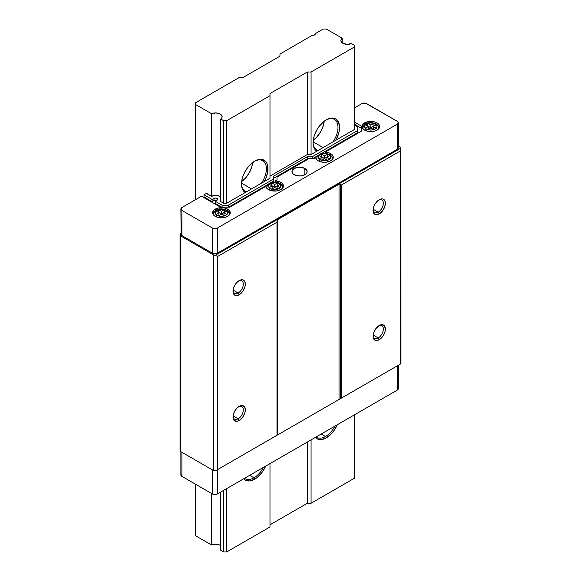 <?xml version="1.0" encoding="UTF-8"?>
<svg xmlns="http://www.w3.org/2000/svg" width="581" height="581" viewBox="0 0 581 581"><rect width="100%" height="100%" fill="white"/><g stroke="black" fill="none" stroke-linecap="round" stroke-linejoin="round"><path stroke-width="0.87" d="M229.357 214.905L229.357 214.97A7.923 4.575 0 0 0 229.357 214.905L229.357 214.193A7.923 4.575 180 0 1 229.168 215.181M215.95 216.728A1.758 1.017 -60 0 1 217.076 215.268L216.016 214.447A6.159 3.559 180 0 1 216.016 211.063L218.943 212.755L216.016 214.447L215.268 212.755L215.834 210.968L218.5 209.625A6.159 3.559 180 0 1 224.36 209.625L225.791 210.235A1.758 1.017 -60 0 1 226.67 210.148A1.758 1.017 -60 0 1 227.033 210.954A7.923 4.575 180 0 1 229.357 214.193C229.655 213.038 228.761 211.687 226.67 210.148A1.758 1.017 120 0 0 225.791 210.235L226.851 211.063A6.159 3.559 180 0 1 226.851 214.447L224.36 215.885A6.159 3.559 180 0 1 218.5 215.885L217.076 215.268A1.758 1.017 120 0 0 216.009 216.575M282.577 188.135L282.577 187.416C282.882 186.261 281.981 184.918 279.889 183.378A1.758 1.017 120 0 0 279.011 183.465A1.758 1.017 -60 0 1 279.889 183.378A1.758 1.017 -60 0 1 280.253 184.184A7.923 4.575 180 0 1 282.577 187.416A7.923 4.575 180 0 1 282.388 188.404M332.376 159.383L332.376 158.664C332.673 157.516 331.78 156.166 329.688 154.626A1.758 1.017 120 0 0 328.81 154.713A1.758 1.017 -60 0 1 329.688 154.626A1.758 1.017 -60 0 1 330.052 155.432A7.923 4.575 180 0 1 332.376 158.664A7.923 4.575 180 0 1 332.187 159.652M378.747 128.655L378.747 127.936C379.052 126.789 378.151 125.438 376.06 123.898A1.758 1.017 120 0 0 375.181 123.985A1.758 1.017 -60 0 1 376.06 123.898A1.758 1.017 -60 0 1 376.43 124.704A7.923 4.575 180 0 1 378.747 127.936A7.923 4.575 180 0 1 378.558 128.924M362.188 127.667L363.524 125.823A8.802 5.084 0 0 0 362.224 127.58M377.047 122.911L377.047 124.588L377.047 122.911L374.193 121.807L370.823 121.422L367.453 121.807L363.503 123.68L362.021 126.498A8.802 5.084 180 0 1 367.453 121.807A8.802 5.084 180 0 1 377.047 122.911A8.802 5.084 180 0 1 379.625 126.498L378.957 124.559L377.047 122.911M364.599 130.093A8.802 5.084 180 0 1 362.021 126.498L362.689 128.445L364.599 130.093L367.453 131.197L370.823 131.582L374.193 131.197L377.047 130.093L378.957 128.445L379.625 126.498A8.802 5.084 180 0 1 374.193 131.197A8.802 5.084 180 0 1 364.599 130.093M212.799 213.917L214.128 212.072A8.802 5.084 0 0 0 212.828 213.83M227.658 209.16L227.658 210.838L227.658 209.16L224.803 208.056L221.434 207.671L218.064 208.056L214.113 209.93L212.631 212.755A8.802 5.084 180 0 1 218.064 208.056A8.802 5.084 180 0 1 227.658 209.16A8.802 5.084 180 0 1 230.236 212.755L229.568 210.809L227.658 209.16M215.21 216.343A8.802 5.084 180 0 1 212.631 212.755L213.3 214.694L215.21 216.343L218.064 217.447L221.434 217.831L224.803 217.447L227.658 216.343L229.568 214.694L230.236 212.755A8.802 5.084 180 0 1 224.803 217.447A8.802 5.084 180 0 1 215.21 216.343M330.676 153.631L330.676 155.316L330.676 153.631A8.802 5.084 180 0 1 333.254 157.226A8.802 5.084 180 0 1 327.822 161.925A8.802 5.084 180 0 1 318.228 160.821L322.731 162.215L326.166 162.215L330.676 160.821L332.586 159.172L333.087 156.238L331.773 154.408L329.485 153.057L325.135 152.164A8.802 5.084 180 0 1 330.676 153.631M325.135 153.369L325.135 152.164L325.135 153.369M333.051 158.308A8.802 5.084 0 0 0 331.751 156.543L333.087 158.395M280.877 182.383L280.877 184.061L280.877 182.383A8.802 5.084 180 0 1 283.455 185.978A8.802 5.084 180 0 1 278.023 190.677A8.802 5.084 180 0 1 268.429 189.573L271.283 190.677L276.374 190.96L280.877 189.573L282.787 187.924L283.288 184.99L281.974 183.153L279.686 181.809L275.336 180.909A8.802 5.084 180 0 1 280.877 182.383M275.336 182.114L275.336 180.909L275.336 182.114M283.259 187.053A8.802 5.084 0 0 0 281.959 185.295L283.288 187.14M304.843 168.635A7.48 4.321 0 0 0 294.284 168.628A7.48 4.321 0 0 0 294.226 174.728A7.48 4.321 180 0 1 292.069 171.693A7.48 4.321 180 0 1 296.688 167.698A7.48 4.321 180 0 1 304.843 168.635L304.843 174.75L304.843 168.635A7.48 4.321 180 0 1 307.037 171.693A7.48 4.321 180 0 1 304.88 174.728A7.48 4.321 0 0 0 304.843 168.635L304.843 168.635M294.182 174.699L294.182 174.699A7.589 4.387 180 0 1 294.182 168.505A7.589 4.387 180 0 1 304.923 168.505L301.031 167.306L296.644 167.553L293.238 169.165L292.105 170.749L292.105 172.455L293.238 174.039L296.644 175.651L301.031 175.905L303.769 175.251L305.867 174.039L307 172.455L307 170.749L304.923 168.505A7.589 4.387 180 0 1 304.923 174.699A7.589 4.387 180 0 1 294.182 174.699M238.159 418.814A7.262 4.19 120 0 0 243.294 410.201A7.262 4.19 120 0 0 238.646 406.7A7.262 4.19 -60 0 1 241.79 406.591A7.262 4.19 -60 0 1 242.909 412.416A7.262 4.19 -60 0 1 238.159 418.814L233.097 415.887L238.159 418.814A7.262 4.19 -60 0 1 234.528 419.17A7.262 4.19 -60 0 1 233.046 416.395A7.262 4.19 120 0 0 238.159 418.814L239.176 420.564L238.159 418.814M239.176 406.366A8.693 5.018 -60 0 1 245.32 409.917A8.693 5.018 -60 0 1 239.176 420.564L236.823 421.385L234.063 420.361L233.025 417.013L233.497 414.028L234.826 410.956L236.823 408.269L239.176 406.366L242.589 405.596L244.855 407.47L245.32 409.917L244.855 412.902L242.589 417.398L239.176 420.564A8.693 5.018 -60 0 1 233.025 417.013A8.693 5.018 -60 0 1 239.176 406.366L239.176 406.366M238.159 293.027A7.262 4.19 120 0 0 243.294 284.414A7.262 4.19 120 0 0 238.646 280.913A7.262 4.19 -60 0 1 241.79 280.812A7.262 4.19 -60 0 1 242.909 286.629A7.262 4.19 -60 0 1 238.159 293.027L233.097 290.108L238.159 293.027A7.262 4.19 -60 0 1 234.528 293.39A7.262 4.19 -60 0 1 233.046 290.609A7.262 4.19 120 0 0 238.159 293.027L239.176 294.778L238.159 293.027M239.176 280.587A8.693 5.018 -60 0 1 245.32 284.131A8.693 5.018 -60 0 1 239.176 294.778L236.823 295.598L234.063 294.574L233.025 291.234L233.497 288.249L234.826 285.177L236.823 282.482L240.374 280.027L242.589 279.81L244.855 281.691L245.32 284.131L244.855 287.123L242.589 291.611L239.176 294.778A8.693 5.018 -60 0 1 233.025 291.234A8.693 5.018 -60 0 1 239.176 280.587L239.176 280.587M216.735 200.372A2.201 1.271 0 0 0 213.961 200.532L213.961 198.375L213.961 200.532L212.094 201.614L212.094 199.457L204.004 194.78L212.094 199.457L213.961 198.375A2.201 1.271 180 0 1 216.364 198.099A2.201 1.271 180 0 1 217.722 199.276A2.201 1.271 180 0 1 217.076 200.176L215.21 201.251L222.058 205.202L228.282 205.202L273.506 179.093L273.506 176.217L307.545 156.565L312.527 156.565L357.751 130.456L357.751 126.861L354.33 124.886L357.751 126.861L357.751 130.456L312.527 156.565L307.545 156.565L273.506 176.217L273.506 179.093L228.282 205.202L222.058 205.202L215.21 201.251L217.555 199.762L217.555 198.789L216.364 198.099L214.679 198.099L212.094 199.457L212.094 201.614L204.004 196.937L203.379 197.3L204.004 196.937L204.004 194.78L206.219 193.502A1.758 1.017 180 0 1 207.272 193.793L211.513 196.247A6.602 3.813 180 0 1 220.184 196.581A6.602 3.813 180 0 1 220.765 196.966M378.216 212.167A7.262 4.19 120 0 0 383.344 203.553A7.262 4.19 120 0 0 378.703 200.06A7.262 4.19 -60 0 1 381.848 199.951A7.262 4.19 -60 0 1 382.959 205.768A7.262 4.19 -60 0 1 378.216 212.167L373.155 209.247L378.216 212.167A7.262 4.19 -60 0 1 374.585 212.53A7.262 4.19 -60 0 1 373.104 209.748A7.262 4.19 120 0 0 378.216 212.167L379.226 213.924L378.216 212.167M379.226 199.726A8.693 5.018 -60 0 1 385.377 203.277A8.693 5.018 -60 0 1 379.226 213.924L376.873 214.738L374.12 213.721L373.198 211.687L373.547 207.388L374.883 204.316L376.873 201.622L380.424 199.167L382.647 198.949L384.339 199.929L385.254 201.956L384.905 206.262L382.647 210.75L379.226 213.924A8.693 5.018 -60 0 1 373.082 210.373A8.693 5.018 -60 0 1 379.226 199.726L379.226 199.726M378.216 337.953L373.155 335.026L378.216 337.953A7.262 4.19 120 0 0 383.344 329.34A7.262 4.19 120 0 0 378.703 325.839A7.262 4.19 -60 0 1 381.848 325.73A7.262 4.19 -60 0 1 382.959 331.555A7.262 4.19 -60 0 1 378.216 337.953L379.226 339.703L378.216 337.953A7.262 4.19 -60 0 1 374.585 338.309A7.262 4.19 -60 0 1 373.104 335.535A7.262 4.19 120 0 0 378.216 337.953M379.226 325.513A8.693 5.018 -60 0 1 385.377 329.057A8.693 5.018 -60 0 1 379.226 339.703A8.693 5.018 -60 0 1 373.082 336.159A8.693 5.018 -60 0 1 379.226 325.513L381.579 324.692L384.339 325.716L385.377 329.057L384.905 332.041L383.576 335.114L381.579 337.808L378.028 340.263L375.813 340.481L373.547 338.6L373.082 336.159L373.547 333.167L375.813 328.679L379.226 325.513M365.347 130.478A1.758 1.017 -60 0 1 366.466 129.018L365.405 128.19A6.159 3.559 180 0 1 365.405 124.806L367.896 123.375A6.159 3.559 180 0 1 373.757 123.375L370.823 122.947L367.896 123.375L370.823 125.068L373.939 123.281L376.248 124.806A6.159 3.559 180 0 1 376.248 128.19L373.757 129.628A6.159 3.559 180 0 1 367.896 129.628L366.466 129.018A1.758 1.017 120 0 0 365.405 130.326M318.969 161.206A1.758 1.017 -60 0 1 320.095 159.746L319.027 158.918A6.159 3.559 180 0 1 319.027 155.534L318.286 157.226L319.027 158.918L321.961 157.226L318.846 155.447L321.518 154.096A6.159 3.559 180 0 1 327.379 154.096L324.452 153.667L321.518 154.096L324.452 155.788L327.561 154.009L329.87 155.534A6.159 3.559 180 0 1 329.87 158.918L327.379 160.356A6.159 3.559 180 0 1 321.518 160.356L320.095 159.746A1.758 1.017 120 0 0 319.027 161.053M269.177 189.958A1.758 1.017 -60 0 1 270.296 188.491L269.235 187.67A6.159 3.559 180 0 1 269.235 184.286L272.162 185.978L269.235 187.67L268.495 185.978L269.054 184.199L271.726 182.848A6.159 3.559 180 0 1 277.587 182.848L274.653 184.54L271.726 182.848L274.653 182.419L277.769 182.761L280.071 184.286A6.159 3.559 180 0 1 280.071 187.67L277.587 189.108A6.159 3.559 180 0 1 271.726 189.108L270.296 188.491A1.758 1.017 120 0 0 269.235 189.798M181.141 474.147L180.873 474.924L181.904 476.362L212.406 493.966L214.897 494.562L217.388 493.966L397.281 390.105L398.312 388.674L398.312 365.253M180.255 233.649L180.873 233.293L180.066 234.23L180.684 235.944A5.28 3.05 180 0 1 180.045 234.492A5.28 3.05 180 0 1 180.255 233.649M181.904 207.54L201.513 196.218L220.497 207.185L229.836 207.185L265.88 186.37L266.657 188.106L268.429 189.573A8.802 5.084 180 0 1 265.88 186.37L229.836 207.185L220.497 207.185L201.513 196.218L181.904 207.54L180.873 208.978A3.522 2.033 180 0 1 181.904 207.54M398.043 147.109L398.312 147.886L397.281 149.324L217.388 253.185L217.388 228.028L397.281 124.167A3.522 2.033 180 0 0 398.312 122.729A3.522 2.033 180 0 0 397.281 121.291L366.778 103.679A3.522 2.033 180 0 0 361.796 103.679L354.33 107.993L361.796 103.679L365.638 103.244L397.281 121.291L398.312 122.729L397.281 124.167L217.388 228.028L214.897 228.624L212.406 228.028L181.904 210.416L180.873 208.978L181.141 233.359M373.757 129.628L370.823 127.936L367.896 129.628L370.823 130.057L373.939 129.752L376.43 128.314L376.989 126.498L376.248 124.806L373.314 126.498L376.248 128.19L373.314 126.498L376.43 124.719L375.181 123.985L373.939 123.281L373.939 125.961L370.823 127.762L370.823 125.068L373.939 123.281L374.091 126.055L370.823 127.762L367.715 125.961L370.823 127.762L370.823 125.068L367.896 123.375L365.224 124.719L364.665 126.498L365.405 128.19L368.332 126.498L365.405 124.806L368.332 126.498L368.332 129.2L367.548 129.65L368.332 129.2L368.332 126.498L365.224 128.314L367.715 129.752L370.823 127.936L373.757 129.628M321.518 160.356L324.452 160.784L327.379 160.356L324.452 158.664L321.518 160.356L324.452 158.664L327.561 160.479L330.052 159.041L330.611 157.226L329.87 155.534L326.943 157.226L329.87 158.918L326.943 157.226L330.052 155.447L327.561 154.009L327.561 156.688L324.452 158.49L321.337 156.688L321.337 154.009L324.452 155.788L324.452 158.49L321.337 156.688L321.337 154.009L320.719 154.35L318.846 155.447L321.961 157.226L321.961 159.92L321.177 160.378L321.961 159.92L321.961 157.226L318.846 159.041L321.518 160.356M280.071 187.67L277.144 185.978L280.071 184.286L280.819 185.978L280.253 187.786L277.769 189.224L274.653 189.537L271.726 189.108L274.653 187.416L277.587 189.108L274.653 187.416L271.545 189.224L269.054 187.786L272.162 185.978L272.162 188.672L272.162 185.978L269.054 184.199L271.726 182.848L274.653 184.54L274.653 187.235L277.769 185.441L277.769 182.761L274.653 184.54L274.653 187.235L271.545 185.441L271.545 182.761L271.385 185.528L274.653 187.235L277.921 185.528L277.769 182.761L280.253 184.199L277.144 185.978L277.144 188.672L277.144 185.978L280.071 187.67M224.36 215.885L221.434 216.306L218.5 215.885L221.434 214.193L224.542 216.001L227.033 214.563L223.925 212.755L226.851 211.063L227.403 211.876L227.403 213.626L226.851 214.447L223.925 212.755L223.925 215.449L223.925 212.755L227.033 210.968L225.791 210.235L224.542 209.53L221.434 211.317L218.5 209.625L221.434 209.196L224.36 209.625L221.434 211.317L221.434 214.011L218.318 212.21L218.318 209.53L221.434 211.317L221.434 214.011L224.542 212.21L224.542 209.53L224.542 212.21L221.434 214.011L218.318 212.21L218.318 209.53L215.834 210.968L218.943 212.755L218.943 215.449L218.943 212.755L215.834 214.563L218.318 216.001L221.434 214.193L224.36 215.885M213.583 213.576A7.923 4.575 0 0 0 213.699 215.181A7.923 4.575 180 0 1 213.51 214.193C215.406 207.257 222.734 208.456 226.67 210.148M266.802 186.799A7.923 4.575 0 0 0 266.919 188.404A7.923 4.575 180 0 1 266.73 187.416C268.633 180.48 275.953 181.679 279.889 183.378M316.601 158.054A7.923 4.575 0 0 0 316.718 159.652A7.923 4.575 180 0 1 316.529 158.664C318.424 151.728 325.752 152.934 329.688 154.626M362.972 127.326A7.923 4.575 0 0 0 363.089 128.924A7.923 4.575 180 0 1 362.9 127.936C364.803 121.001 372.123 122.206 376.06 123.898M361.179 131.35L325.135 152.164L361.179 131.35L361.179 125.961L354.33 122.01L361.179 125.961L361.179 131.35L361.179 128.118L354.33 124.167L361.179 128.118M277.028 179.936L275.336 180.909L277.028 179.936L277.028 177.06L309.005 158.598L313.987 158.598L315.672 157.625L316.456 159.354L318.228 160.821A8.802 5.084 180 0 1 315.672 157.625L313.987 158.598L309.005 158.598L277.028 177.06L277.028 179.217M180.045 234.492L180.045 450.122A5.28 3.05 0 0 0 180.684 451.575L213.626 470.595A5.28 3.05 0 0 0 215.29 470.922L217.599 469.586L217.599 256.475L215.29 255.291A5.28 3.05 180 0 1 213.626 254.965L213.626 470.595A5.28 3.05 0 0 0 215.29 470.922L276.984 435.3L277.122 220.17L276.984 222.189L217.599 256.475L215.29 255.291L400.926 148.111L400.643 150.791L341.41 184.99L341.41 398.101L400.643 363.909L400.643 150.791L341.41 184.99L340.277 184.337L340.277 398.762L339.028 399.481L339.028 184.213L277.5 219.734L277.5 435.002L276.984 435.3L339.028 399.481L339.028 184.213L340.277 184.337L339.028 184.213L277.5 219.734L277.5 435.002L400.926 363.742L217.381 469.717L400.926 363.742L400.926 148.111L400.955 363.728M354.33 129.556L311.067 154.531L307.334 154.531L269.983 176.094L307.334 154.531L311.067 154.531L354.33 129.556L354.33 45.224L351.483 43.582A6.602 3.813 180 0 1 342.812 43.248A6.602 3.813 180 0 1 340.88 40.547A6.602 3.813 180 0 1 342.231 38.237L342.231 42.863L342.231 38.237L326.319 29.05L342.231 38.237L341.163 39.45L340.894 40.808L342.812 43.248L347.039 44.352L351.483 43.582L354.33 45.224L354.33 129.556M269.983 178.251L226.721 203.227L223.612 203.227L226.721 203.227L269.983 178.251L269.983 95.712L269.983 178.251M220.765 201.585L223.612 203.227L223.612 120.688L223.612 203.227L220.765 201.585L220.765 119.047L223.612 120.688L226.721 120.688L269.983 95.712L269.983 93.556L307.334 71.993L311.067 71.993L354.33 47.017L311.067 71.993L311.067 154.531L311.067 71.993L307.334 71.993L307.334 154.531L307.334 71.993L269.983 93.556L269.983 95.712L226.721 120.688L226.721 203.227L226.721 120.688L223.612 120.688L220.765 119.047L220.765 201.585M277.122 220.17L277.5 219.734L277.122 220.17M400.643 147.313A6.159 3.559 180 0 1 400.926 148.111A6.159 3.559 0 0 0 400.643 147.313L398.312 145.962L400.643 147.313M180.255 449.28L180.081 450.449L180.684 451.575L180.684 235.944L213.626 254.965A5.28 3.05 0 0 0 215.29 255.291L400.926 148.111M398.312 122.729L398.312 147.886A3.522 2.033 0 0 1 397.281 149.324L397.281 124.167L397.281 149.324L217.388 253.185L217.388 228.028A3.522 2.033 180 0 1 212.406 228.028L212.406 253.185A3.522 2.033 0 0 0 217.388 253.185L214.897 253.781L212.406 253.185L181.904 235.574L180.873 234.136A3.522 2.033 0 0 0 181.904 235.574L181.904 210.416A3.522 2.033 180 0 1 180.873 208.978M340.277 398.762L341.41 398.101L341.41 184.99L340.277 184.337L340.277 398.762M276.984 435.3L276.984 222.189L217.599 256.475L217.599 469.586L276.984 435.3M180.684 451.575L213.626 470.595L213.626 254.965L180.684 235.944L180.684 451.575M181.904 235.574L181.904 210.416L212.406 228.028L212.406 253.185L181.904 235.574M213.961 200.532L212.094 201.614L204.004 196.937L204.004 194.78L206.219 193.502L211.513 196.247L215.958 195.47L219.277 196.138L220.947 197.104M215.21 201.251L215.21 203.408L215.21 201.251M222.058 205.202L222.058 207.185L222.058 205.202M221.746 207.185L215.21 203.408L221.746 207.185M228.282 205.202L228.282 207.185L228.282 205.202M273.506 179.093L273.506 181.25L271.109 182.637L273.506 181.25L273.506 179.093M268.081 184.38L228.594 207.185L268.081 184.38M307.545 156.565L307.545 158.722L273.506 178.374L307.545 158.722L307.545 156.565M312.527 156.565L312.527 158.598L312.527 156.565M308.794 158.722L307.545 158.722L308.794 158.722M357.751 130.456L357.751 132.613L320.908 153.885L357.751 132.613L357.751 130.456M317.88 155.628L312.738 158.598L317.88 155.628M216.364 200.256L214.679 200.256M230.032 213.83A8.802 5.084 0 0 0 228.732 212.072L230.069 213.917M213.51 214.905L213.51 214.97A7.923 4.575 0 0 1 213.51 214.905L213.51 214.193M379.429 127.58A8.802 5.084 0 0 0 378.129 125.823L379.458 127.667M373.314 129.2L373.314 126.498L373.314 129.2L374.099 129.65L373.314 129.2M367.555 126.055L367.715 123.281L367.555 126.055M327.728 160.378L326.943 159.92L326.943 157.226L326.943 159.92L327.728 160.378M327.72 156.776L324.452 158.49L324.452 155.788L327.379 154.096L327.72 156.776M271.378 189.13L272.162 188.672L271.378 189.13M277.929 189.13L277.144 188.672L277.929 189.13M224.709 215.9L223.925 215.449L224.709 215.9M218.158 215.9L218.943 215.449L218.158 215.9M180.873 451.684L180.873 474.924A3.522 2.033 0 0 0 181.904 476.362L181.904 452.279L181.904 476.362L212.406 493.966L212.406 469.891L212.406 493.966A3.522 2.033 0 0 0 217.388 493.966L217.388 469.709L217.388 493.966L397.281 390.105A3.522 2.033 0 0 0 398.312 388.674M397.281 365.848L397.281 390.105L397.281 365.848M332.942 141.902A17.604 10.167 120 0 0 337.423 123.47A17.604 10.167 120 0 0 325.926 120.027A17.604 10.167 -60 0 1 334.344 119.374A17.604 10.167 -60 0 1 332.942 141.902M335.673 140.464L338.541 133.855L339.289 130.558L339.544 127.428L338.541 122.17L335.673 118.865L333.668 118.125L331.381 118.03L326.319 119.795A18.708 10.799 -60 0 1 338.505 122.097A18.708 10.799 -60 0 1 335.789 140.261M313.261 140.181A17.604 10.167 120 0 0 324.213 121.204L323.348 125.576L320.647 131.793L316.609 137.239L313.261 140.181M323.101 147.589L313.115 141.815L323.101 147.589M261.356 183.233A17.604 10.167 120 0 0 265.837 164.801A17.604 10.167 120 0 0 254.34 161.358A17.604 10.167 -60 0 1 262.757 160.697A17.604 10.167 -60 0 1 261.356 183.233M264.086 181.795L265.735 178.534L267.71 171.889L267.71 165.926L266.955 163.493L265.735 161.562L262.082 159.455L259.794 159.361L254.732 161.119A18.708 10.799 -60 0 1 266.926 163.421A18.708 10.799 -60 0 1 264.21 181.584M241.674 181.504A17.604 10.167 120 0 0 252.633 162.527L251.762 166.9L249.067 173.123L245.029 178.57L241.674 181.504M251.515 188.912L241.529 183.146L251.515 188.912M253.955 477.829A17.604 10.167 120 0 0 263.375 467.422A17.604 10.167 -60 0 1 253.955 477.829L249.648 475.338L253.955 477.829A17.604 10.167 -60 0 1 245.153 478.7A17.604 10.167 -60 0 1 244.543 478.294A17.604 10.167 120 0 0 253.955 477.829L254.732 479.172L253.955 477.829M265.72 466.064A18.708 10.799 -60 0 1 254.732 479.172L257.318 477.393L262.082 472.36L265.735 466.035M325.542 436.498A17.604 10.167 120 0 0 334.954 426.091A17.604 10.167 -60 0 1 325.542 436.498L321.235 434.014L325.542 436.498A17.604 10.167 -60 0 1 316.739 437.37A17.604 10.167 -60 0 1 316.122 436.963A17.604 10.167 120 0 0 325.542 436.498L326.319 437.849L325.542 436.498M337.307 424.733A18.708 10.799 -60 0 1 326.319 437.849L331.381 433.76L333.668 431.029L337.314 424.711M311.067 503.255L311.067 439.882L311.067 503.255L307.334 503.255L307.334 442.039L307.334 503.255L269.983 524.817L307.334 503.255L311.067 503.255L354.33 478.279L311.067 503.255M354.33 414.907L354.33 478.279L354.33 414.907M316.848 151.198A18.708 10.799 -60 0 1 313.094 142.701A18.708 10.799 -60 0 1 326.319 119.795L323.74 121.574L318.969 126.607L316.965 129.665L314.096 136.281L313.094 142.701L313.348 145.54L314.096 147.966L316.965 151.271M315.323 437.406L316.965 438.771L321.257 439.606L326.319 437.849A18.708 10.799 -60 0 1 315.33 437.42M269.983 463.602L269.983 526.974L226.721 551.95L226.721 488.577L226.721 551.95L269.983 526.974L269.983 463.602M245.262 192.529A18.708 10.799 -60 0 1 241.507 184.032A18.708 10.799 -60 0 1 254.732 161.119L249.67 165.207L247.39 167.938L243.737 174.256L242.517 177.604L241.761 180.909L241.761 186.864L243.737 191.229L245.385 192.594M243.737 478.737L245.385 480.102L249.67 480.937L254.732 479.172A18.708 10.799 -60 0 1 243.744 478.751M220.765 550.309L220.765 492.013L220.765 550.309L223.612 551.95L220.765 550.309M223.612 490.371L223.612 551.95L226.721 551.95L223.612 551.95L223.612 490.371M211.513 113.709A6.602 3.813 180 0 1 218.449 113.324A6.602 3.813 180 0 1 222.124 116.737A6.602 3.813 180 0 1 220.765 119.047L221.84 117.834L222.109 116.483L220.184 114.043L215.958 112.932L211.513 113.709L211.513 196.247L211.513 113.709L195.601 104.522L211.513 113.709M220.765 545.682A6.602 3.813 0 0 0 211.513 544.963L211.513 493.451L211.513 544.963L195.601 535.776L195.601 484.263L195.601 535.776L211.513 544.963L215.958 544.194L219.277 544.862L220.947 545.828M195.601 199.632L195.601 102.721L238.864 77.745L195.601 102.721L195.601 199.632M242.597 77.745L238.864 77.745L242.597 77.745L279.948 56.183L279.948 54.026L312.52 35.216L279.948 54.026L279.948 56.183L242.597 77.745M315.214 33.662A2.201 1.271 180 0 1 315.294 33.988A2.201 1.271 180 0 1 312.52 35.216L314.648 34.889L315.214 33.662L323.203 29.05L315.214 33.662L315.214 34.323L315.214 33.662M326.319 29.05L323.203 29.05L326.319 29.05M246.555 191.781A17.604 10.167 -60 0 1 245.153 191.193A17.604 10.167 -60 0 1 241.514 183.574A17.604 10.167 120 0 0 246.555 191.781M318.141 150.45A17.604 10.167 -60 0 1 316.739 149.869A17.604 10.167 -60 0 1 313.094 142.243A17.604 10.167 120 0 0 318.141 150.45M362.9 128.655L362.9 127.936M316.529 159.383L316.529 158.664M266.73 188.135L266.73 187.416"/></g></svg>
